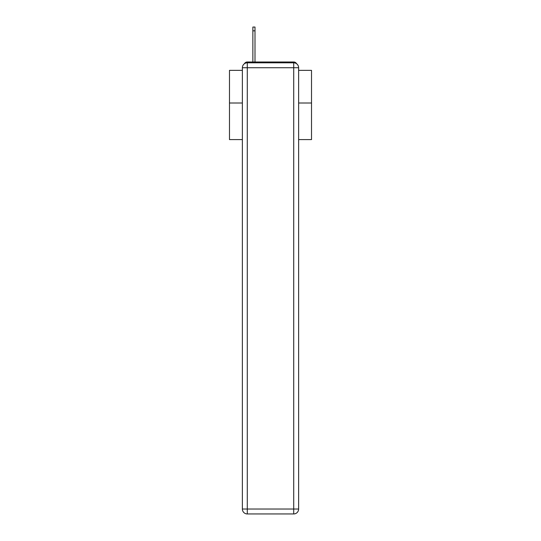 <?xml version="1.0" encoding="UTF-8"?>
<svg xmlns="http://www.w3.org/2000/svg" width="541" height="541" viewBox="0 0 541 541"><rect width="100%" height="100%" fill="white"/><g stroke="black" fill="none" stroke-linecap="round" stroke-linejoin="round"><path stroke-width="0.81" d="M298.632 139.592L311.515 139.592L311.515 70.357L298.632 70.357M242.368 103.006L229.485 103.006L229.485 70.357L242.368 70.357M229.485 103.006L229.485 139.592L242.368 139.592M296.63 63.77A3.28 3.28 0 0 0 293.716 61.992L247.284 61.992A3.28 3.28 0 0 0 244.37 63.77M311.515 103.006L298.632 103.006M247.284 61.992L252.863 61.992L252.863 27.05L255 27.05L255 30.823L252.863 30.823M255 30.823L255 61.992L257.705 61.992M283.295 61.992L293.716 61.992M247.284 62.81L293.716 62.81A4.923 4.923 0 0 1 298.632 67.733L298.632 509.027A4.923 4.923 0 0 1 293.716 513.95L247.284 513.95L247.284 509.027L293.716 509.027L293.716 67.733L247.284 67.733L247.284 509.027L242.368 509.027L242.368 67.733L247.284 67.733L247.284 62.81A4.923 4.923 0 0 0 242.368 67.733A4.923 4.923 0 0 1 247.284 62.81M242.368 509.027A4.923 4.923 0 0 0 247.284 513.95A4.923 4.923 0 0 1 242.368 509.027M293.716 513.95A4.923 4.923 0 0 0 298.632 509.027L293.716 509.027L293.716 513.95M298.632 67.733A4.923 4.923 0 0 0 293.716 62.81L293.716 67.733L298.632 67.733"/></g></svg>
